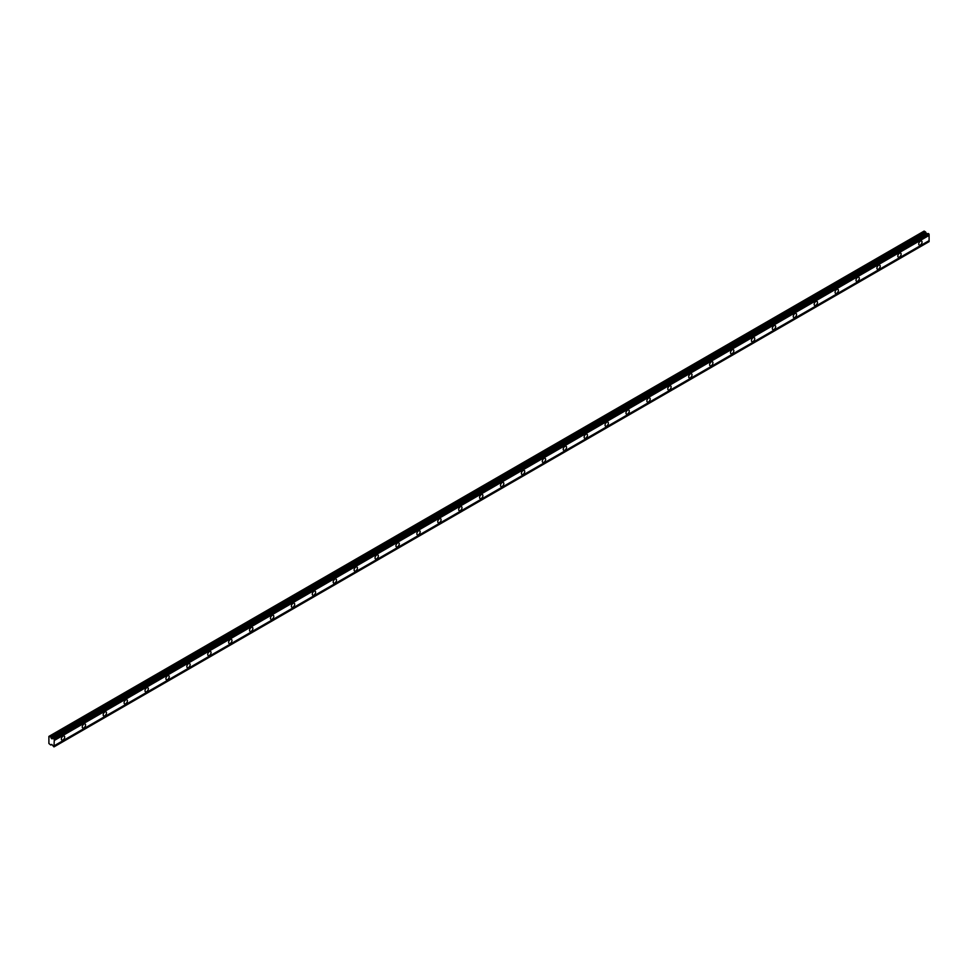 <?xml version="1.0" encoding="UTF-8"?>
<svg xmlns="http://www.w3.org/2000/svg" width="978" height="978" viewBox="0 0 978 978"><rect width="100%" height="100%" fill="white"/><g stroke="black" fill="none" stroke-linecap="round" stroke-linejoin="round"><path stroke-width="1.47" d="M920.384 244.952A2.347 1.357 120 0 0 921.912 242.886A2.347 1.357 120 0 0 921.557 241.016A2.347 1.357 120 0 0 920.384 241.126A2.347 1.357 120 0 0 918.855 243.192A2.347 1.357 120 0 0 919.222 245.062A2.347 1.357 120 0 0 920.384 244.952M63.02 739.943A2.347 1.357 120 0 0 64.548 737.889A2.347 1.357 120 0 0 64.181 736.006A2.347 1.357 120 0 0 63.02 736.128A2.347 1.357 120 0 0 61.492 738.194A2.347 1.357 120 0 0 61.846 740.065A2.347 1.357 120 0 0 63.02 739.943M83.925 727.876A2.347 1.357 120 0 0 85.453 725.81A2.347 1.357 120 0 0 85.098 723.94A2.347 1.357 120 0 0 83.925 724.05A2.347 1.357 120 0 0 82.397 726.116A2.347 1.357 120 0 0 82.751 727.987A2.347 1.357 120 0 0 83.925 727.876M104.842 715.798A2.347 1.357 120 0 0 106.37 713.744A2.347 1.357 120 0 0 106.003 711.862A2.347 1.357 120 0 0 104.842 711.984A2.347 1.357 120 0 0 103.313 714.038A2.347 1.357 120 0 0 103.668 715.92A2.347 1.357 120 0 0 104.842 715.798M125.746 703.732A2.347 1.357 120 0 0 127.274 701.666A2.347 1.357 120 0 0 126.92 699.796A2.347 1.357 120 0 0 125.746 699.906A2.347 1.357 120 0 0 124.218 701.972A2.347 1.357 120 0 0 124.585 703.842A2.347 1.357 120 0 0 125.746 703.732M146.663 691.654A2.347 1.357 120 0 0 148.191 689.588A2.347 1.357 120 0 0 147.837 687.717A2.347 1.357 120 0 0 146.663 687.827A2.347 1.357 120 0 0 145.135 689.893A2.347 1.357 120 0 0 145.49 691.776A2.347 1.357 120 0 0 146.663 691.654M167.568 679.588A2.347 1.357 120 0 0 169.096 677.522A2.347 1.357 120 0 0 168.742 675.639A2.347 1.357 120 0 0 167.568 675.761A2.347 1.357 120 0 0 166.04 677.827A2.347 1.357 120 0 0 166.407 679.698A2.347 1.357 120 0 0 167.568 679.588M188.485 667.509A2.347 1.357 120 0 0 190.013 665.443A2.347 1.357 120 0 0 189.659 663.573A2.347 1.357 120 0 0 188.485 663.683A2.347 1.357 120 0 0 186.957 665.749A2.347 1.357 120 0 0 187.311 667.619A2.347 1.357 120 0 0 188.485 667.509M209.39 655.431A2.347 1.357 120 0 0 210.93 653.377A2.347 1.357 120 0 0 210.563 651.495A2.347 1.357 120 0 0 209.39 651.617A2.347 1.357 120 0 0 207.862 653.671A2.347 1.357 120 0 0 208.228 655.553A2.347 1.357 120 0 0 209.39 655.431M230.307 643.365A2.347 1.357 120 0 0 231.835 641.299A2.347 1.357 120 0 0 231.48 639.429A2.347 1.357 120 0 0 230.307 639.539A2.347 1.357 120 0 0 228.779 641.605A2.347 1.357 120 0 0 229.133 643.475A2.347 1.357 120 0 0 230.307 643.365M251.224 631.287A2.347 1.357 120 0 0 252.752 629.233A2.347 1.357 120 0 0 252.385 627.35A2.347 1.357 120 0 0 251.224 627.473A2.347 1.357 120 0 0 249.683 629.526A2.347 1.357 120 0 0 250.05 631.409A2.347 1.357 120 0 0 251.224 631.287M272.128 619.221A2.347 1.357 120 0 0 273.657 617.155A2.347 1.357 120 0 0 273.302 615.272A2.347 1.357 120 0 0 272.128 615.394A2.347 1.357 120 0 0 270.6 617.46A2.347 1.357 120 0 0 270.955 619.331A2.347 1.357 120 0 0 272.128 619.221M293.045 607.142A2.347 1.357 120 0 0 294.574 605.076A2.347 1.357 120 0 0 294.207 603.206A2.347 1.357 120 0 0 293.045 603.316A2.347 1.357 120 0 0 291.517 605.382A2.347 1.357 120 0 0 291.872 607.265A2.347 1.357 120 0 0 293.045 607.142M313.95 595.076A2.347 1.357 120 0 0 315.478 593.01A2.347 1.357 120 0 0 315.124 591.128A2.347 1.357 120 0 0 313.95 591.25A2.347 1.357 120 0 0 312.422 593.316A2.347 1.357 120 0 0 312.777 595.186A2.347 1.357 120 0 0 313.95 595.076M334.867 582.998A2.347 1.357 120 0 0 336.395 580.932A2.347 1.357 120 0 0 336.041 579.062A2.347 1.357 120 0 0 334.867 579.172A2.347 1.357 120 0 0 333.339 581.238A2.347 1.357 120 0 0 333.694 583.108A2.347 1.357 120 0 0 334.867 582.998M355.772 570.92A2.347 1.357 120 0 0 357.3 568.866A2.347 1.357 120 0 0 356.946 566.983A2.347 1.357 120 0 0 355.772 567.106A2.347 1.357 120 0 0 354.244 569.159A2.347 1.357 120 0 0 354.611 571.042A2.347 1.357 120 0 0 355.772 570.92M376.689 558.854A2.347 1.357 120 0 0 378.217 556.788A2.347 1.357 120 0 0 377.863 554.917A2.347 1.357 120 0 0 376.689 555.027A2.347 1.357 120 0 0 375.161 557.093A2.347 1.357 120 0 0 375.515 558.964A2.347 1.357 120 0 0 376.689 558.854M397.594 546.775A2.347 1.357 120 0 0 399.134 544.709A2.347 1.357 120 0 0 398.767 542.839A2.347 1.357 120 0 0 397.594 542.949A2.347 1.357 120 0 0 396.066 545.015A2.347 1.357 120 0 0 396.432 546.898A2.347 1.357 120 0 0 397.594 546.775M418.511 534.709A2.347 1.357 120 0 0 420.039 532.643A2.347 1.357 120 0 0 419.684 530.761A2.347 1.357 120 0 0 418.511 530.883A2.347 1.357 120 0 0 416.983 532.949A2.347 1.357 120 0 0 417.337 534.819A2.347 1.357 120 0 0 418.511 534.709M439.428 522.631A2.347 1.357 120 0 0 440.956 520.565A2.347 1.357 120 0 0 440.589 518.695A2.347 1.357 120 0 0 439.428 518.805A2.347 1.357 120 0 0 437.887 520.871A2.347 1.357 120 0 0 438.254 522.753A2.347 1.357 120 0 0 439.428 522.631M460.332 510.553A2.347 1.357 120 0 0 461.861 508.499A2.347 1.357 120 0 0 461.506 506.616A2.347 1.357 120 0 0 460.332 506.738A2.347 1.357 120 0 0 458.804 508.804A2.347 1.357 120 0 0 459.159 510.675A2.347 1.357 120 0 0 460.332 510.553M481.249 498.487A2.347 1.357 120 0 0 482.777 496.421A2.347 1.357 120 0 0 482.411 494.55A2.347 1.357 120 0 0 481.249 494.66A2.347 1.357 120 0 0 479.721 496.726A2.347 1.357 120 0 0 480.076 498.597A2.347 1.357 120 0 0 481.249 498.487M502.154 486.408A2.347 1.357 120 0 0 503.682 484.354A2.347 1.357 120 0 0 503.328 482.472A2.347 1.357 120 0 0 502.154 482.594A2.347 1.357 120 0 0 500.626 484.648A2.347 1.357 120 0 0 500.981 486.531A2.347 1.357 120 0 0 502.154 486.408M523.071 474.342A2.347 1.357 120 0 0 524.599 472.276A2.347 1.357 120 0 0 524.245 470.406A2.347 1.357 120 0 0 523.071 470.516A2.347 1.357 120 0 0 521.543 472.582A2.347 1.357 120 0 0 521.897 474.452A2.347 1.357 120 0 0 523.071 474.342M543.976 462.264A2.347 1.357 120 0 0 545.504 460.198A2.347 1.357 120 0 0 545.149 458.327A2.347 1.357 120 0 0 543.976 458.437A2.347 1.357 120 0 0 542.448 460.504A2.347 1.357 120 0 0 542.814 462.386A2.347 1.357 120 0 0 543.976 462.264M564.893 450.198A2.347 1.357 120 0 0 566.421 448.132A2.347 1.357 120 0 0 566.066 446.249A2.347 1.357 120 0 0 564.893 446.371A2.347 1.357 120 0 0 563.365 448.437A2.347 1.357 120 0 0 563.719 450.308A2.347 1.357 120 0 0 564.893 450.198M585.798 438.12A2.347 1.357 120 0 0 587.338 436.054A2.347 1.357 120 0 0 586.971 434.183A2.347 1.357 120 0 0 585.798 434.293A2.347 1.357 120 0 0 584.269 436.359A2.347 1.357 120 0 0 584.636 438.242A2.347 1.357 120 0 0 585.798 438.12M606.715 426.041A2.347 1.357 120 0 0 608.243 423.987A2.347 1.357 120 0 0 607.888 422.105A2.347 1.357 120 0 0 606.715 422.227A2.347 1.357 120 0 0 605.186 424.281A2.347 1.357 120 0 0 605.541 426.163A2.347 1.357 120 0 0 606.715 426.041M627.631 413.975A2.347 1.357 120 0 0 629.16 411.909A2.347 1.357 120 0 0 628.793 410.039A2.347 1.357 120 0 0 627.631 410.149A2.347 1.357 120 0 0 626.091 412.215A2.347 1.357 120 0 0 626.458 414.085A2.347 1.357 120 0 0 627.631 413.975M648.536 401.897A2.347 1.357 120 0 0 650.064 399.843A2.347 1.357 120 0 0 649.71 397.96A2.347 1.357 120 0 0 648.536 398.083A2.347 1.357 120 0 0 647.008 400.136A2.347 1.357 120 0 0 647.363 402.019A2.347 1.357 120 0 0 648.536 401.897M669.453 389.831A2.347 1.357 120 0 0 670.981 387.765A2.347 1.357 120 0 0 670.615 385.882A2.347 1.357 120 0 0 669.453 386.004A2.347 1.357 120 0 0 667.925 388.07A2.347 1.357 120 0 0 668.28 389.941A2.347 1.357 120 0 0 669.453 389.831M690.358 377.752A2.347 1.357 120 0 0 691.886 375.686A2.347 1.357 120 0 0 691.532 373.816A2.347 1.357 120 0 0 690.358 373.926A2.347 1.357 120 0 0 688.83 375.992A2.347 1.357 120 0 0 689.184 377.875A2.347 1.357 120 0 0 690.358 377.752M711.275 365.686A2.347 1.357 120 0 0 712.803 363.62A2.347 1.357 120 0 0 712.449 361.738A2.347 1.357 120 0 0 711.275 361.86A2.347 1.357 120 0 0 709.747 363.926A2.347 1.357 120 0 0 710.101 365.796A2.347 1.357 120 0 0 711.275 365.686M732.18 353.608A2.347 1.357 120 0 0 733.708 351.542A2.347 1.357 120 0 0 733.353 349.672A2.347 1.357 120 0 0 732.18 349.782A2.347 1.357 120 0 0 730.652 351.848A2.347 1.357 120 0 0 731.018 353.718A2.347 1.357 120 0 0 732.18 353.608M753.097 341.53A2.347 1.357 120 0 0 754.625 339.476A2.347 1.357 120 0 0 754.27 337.593A2.347 1.357 120 0 0 753.097 337.716A2.347 1.357 120 0 0 751.569 339.769A2.347 1.357 120 0 0 751.923 341.652A2.347 1.357 120 0 0 753.097 341.53M774.001 329.464A2.347 1.357 120 0 0 775.542 327.398A2.347 1.357 120 0 0 775.175 325.527A2.347 1.357 120 0 0 774.001 325.637A2.347 1.357 120 0 0 772.473 327.703A2.347 1.357 120 0 0 772.84 329.574A2.347 1.357 120 0 0 774.001 329.464M794.918 317.385A2.347 1.357 120 0 0 796.447 315.319A2.347 1.357 120 0 0 796.092 313.449A2.347 1.357 120 0 0 794.918 313.559A2.347 1.357 120 0 0 793.39 315.625A2.347 1.357 120 0 0 793.745 317.508A2.347 1.357 120 0 0 794.918 317.385M815.835 305.319A2.347 1.357 120 0 0 817.363 303.253A2.347 1.357 120 0 0 816.997 301.371A2.347 1.357 120 0 0 815.835 301.493A2.347 1.357 120 0 0 814.295 303.559A2.347 1.357 120 0 0 814.662 305.429A2.347 1.357 120 0 0 815.835 305.319M836.74 293.241A2.347 1.357 120 0 0 838.268 291.175A2.347 1.357 120 0 0 837.914 289.305A2.347 1.357 120 0 0 836.74 289.415A2.347 1.357 120 0 0 835.212 291.481A2.347 1.357 120 0 0 835.567 293.363A2.347 1.357 120 0 0 836.74 293.241M857.657 281.163A2.347 1.357 120 0 0 859.185 279.109A2.347 1.357 120 0 0 858.818 277.226A2.347 1.357 120 0 0 857.657 277.349A2.347 1.357 120 0 0 856.129 279.415A2.347 1.357 120 0 0 856.483 281.285A2.347 1.357 120 0 0 857.657 281.163M878.562 269.097A2.347 1.357 120 0 0 880.09 267.031A2.347 1.357 120 0 0 879.735 265.16A2.347 1.357 120 0 0 878.562 265.27A2.347 1.357 120 0 0 877.034 267.336A2.347 1.357 120 0 0 877.388 269.207A2.347 1.357 120 0 0 878.562 269.097M899.479 257.018A2.347 1.357 120 0 0 901.007 254.965A2.347 1.357 120 0 0 900.64 253.082A2.347 1.357 120 0 0 899.479 253.204A2.347 1.357 120 0 0 897.951 255.258A2.347 1.357 120 0 0 898.305 257.141A2.347 1.357 120 0 0 899.479 257.018M51.748 738.781L50.734 736.984L48.9 736.397L48.9 743.5L50.734 745.028L51.748 744.405L53.973 746.899L54.303 739.429L53.533 738.598L51.748 738.781L926.545 233.718L925.53 231.92L924.112 231.101L49.316 736.165M53.387 738.61L928.183 233.559L929.1 234.365L929.1 235.392L54.303 740.456M54.303 746.703L929.1 241.639L929.1 235.392M928.012 233.644L926.545 233.718M54.303 739.527L929.1 234.463M929.1 240.625L54.303 745.688M929.1 241.554L54.303 746.605M51.773 744.441L50.734 745.028M925.53 231.92L50.734 736.984M927.743 233.595L52.946 738.659M54.303 739.429L929.1 234.365M53.973 738.855L928.77 233.791M928.33 233.534L53.533 738.598M926.068 233.29L51.272 738.353"/></g></svg>
